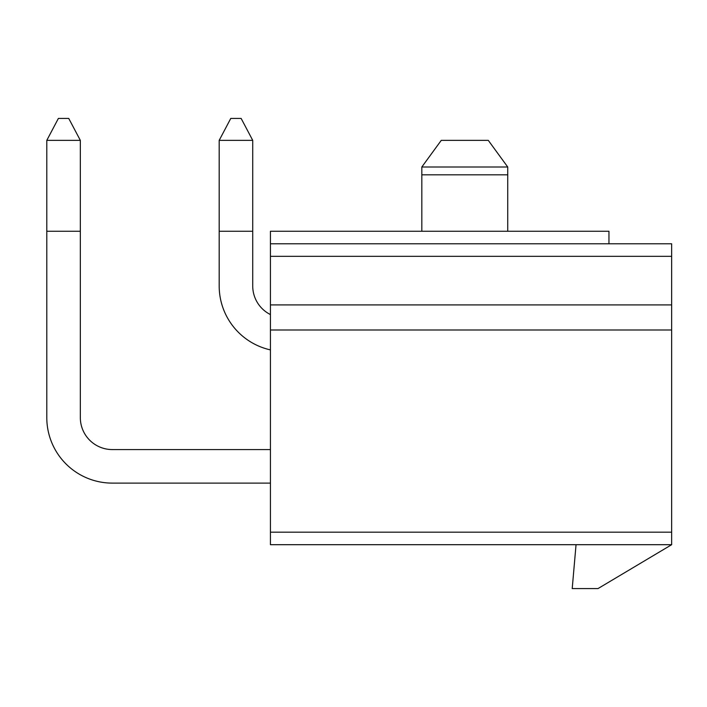 <?xml version="1.0" encoding="UTF-8"?>
<svg xmlns="http://www.w3.org/2000/svg" width="707" height="707" viewBox="0 0 707 707"><rect width="100%" height="100%" fill="white"/><g stroke="black" fill="none" stroke-linecap="round" stroke-linejoin="round"><path stroke-width="1.06" d="M671.65 544.699L270.436 544.699L270.436 532.168L671.65 532.168L671.65 544.699L597.989 588.586L572.21 588.586L576.046 544.699M671.65 532.168L671.65 243.791L270.436 243.791L270.436 231.251L608.957 231.251L608.957 243.791M421.823 231.251L421.823 167.002L507.732 167.002L488.281 140.357L507.732 167.002L507.732 174.832L421.823 174.832M507.732 231.251L507.732 174.832M441.265 140.357L421.823 167.002L441.265 140.357L488.281 140.357M270.436 532.168L270.436 243.791M671.65 304.911L270.436 304.911M671.65 329.992L270.436 329.992M46.795 140.357L58.389 118.414L68.729 118.414L80.333 140.357L46.795 140.357L46.795 417.598A65.512 65.512 0 0 0 112.298 483.111L270.436 483.111M80.333 140.357L80.333 417.598A31.974 31.974 0 0 0 112.298 449.572L270.436 449.572M219.188 140.357L230.782 118.414L241.131 118.414L252.726 140.357L219.188 140.357L219.188 285.955A65.512 65.512 0 0 0 270.436 349.894M252.726 140.357L252.726 285.955A31.974 31.974 0 0 0 270.436 314.571M80.333 417.598A31.974 31.974 0 0 0 112.298 449.572A31.974 31.974 0 0 1 80.333 417.598A31.974 31.974 0 0 0 112.298 449.572A31.974 31.974 0 0 1 80.333 417.598M252.726 231.251C267.75 231.251 267.75 231.251 252.726 231.251C267.75 231.251 267.75 231.251 252.726 231.251C267.75 231.251 267.75 231.251 252.726 231.251C267.75 231.251 267.75 231.251 252.726 231.251L219.188 231.251C204.164 231.251 204.164 231.251 219.188 231.251C204.164 231.251 204.164 231.251 219.188 231.251C204.164 231.251 204.164 231.251 219.188 231.251C204.164 231.251 204.164 231.251 219.188 231.251M80.333 231.251C95.357 231.251 95.357 231.251 80.333 231.251C95.357 231.251 95.357 231.251 80.333 231.251C95.357 231.251 95.357 231.251 80.333 231.251C95.357 231.251 95.357 231.251 80.333 231.251L46.795 231.251C31.762 231.251 31.762 231.251 46.795 231.251C31.762 231.251 31.762 231.251 46.795 231.251C31.762 231.251 31.762 231.251 46.795 231.251C31.762 231.251 31.762 231.251 46.795 231.251M270.436 256.332L671.65 256.332"/></g></svg>
